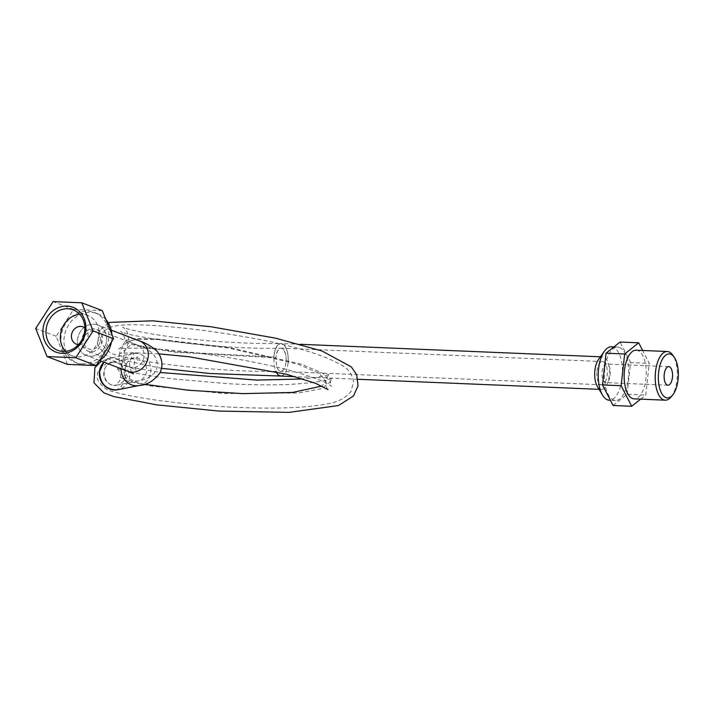 <?xml version="1.0" encoding="UTF-8"?>
<svg xmlns="http://www.w3.org/2000/svg" width="714" height="714" viewBox="0 0 714 714"><rect width="100%" height="100%" fill="white"/><g stroke="black" fill="none" stroke-linecap="round" stroke-linejoin="round"><path stroke-width="0.54" stroke-dasharray="3.57 2.68" d="M100.344 340.578A9.3 8.202 -69.1 0 0 95.373 331.546A9.3 8.202 -69.1 0 0 84.404 337.311A9.3 8.202 -69.1 0 0 88.75 348.923A9.3 8.202 -69.1 0 0 100.344 340.578M84.859 327.842A9.3 8.202 110.9 0 1 88.054 335.892A9.3 8.202 110.9 0 1 78.433 344.683M102.414 340.64A11.62 10.246 110.9 0 1 87.92 351.092A11.62 10.246 110.9 0 1 82.476 336.58A11.62 10.246 110.9 0 1 96.194 329.377A11.62 10.246 110.9 0 1 102.414 340.64M596.94 371.209A11.62 5.257 -87.6 0 1 602.545 361.552A11.62 5.257 -87.6 0 1 607.311 373.377A11.62 5.257 -87.6 0 1 601.581 384.775A11.62 5.257 -87.6 0 1 596.94 371.209M110.527 362.989A11.62 11.031 82.3 0 0 104.128 376.689A11.62 11.031 82.3 0 0 116.32 385.292A11.62 11.031 82.3 0 0 119.015 384.551L116.382 385.283C104.298 387.532 98.987 367.273 110.527 362.989L115.641 362.23L121.362 364.693L124.736 369.388L125.566 375.475C124.923 379.777 122.737 382.802 119.015 384.56M286.135 361.739C286.376 353.823 284.743 349.298 281.236 348.164L281.102 348.155C278.353 348.655 276.613 351.877 275.89 357.83L276.702 366.568L278.148 369.647L280.013 371.253L282.03 371.128L283.895 369.308L285.332 366.086L286.135 361.739A11.62 5.176 -90.8 0 0 280.852 348.164C217.092 350.021 124.45 336.08 120.595 331.367C120.8 330.671 125.851 337.124 124.495 340.703L132.75 338.561L155.536 338.838L229.016 347.477L301.576 364.238L323.353 373.511L330.421 381.981L321.657 388.702L298.363 393.003L223.893 393.521L150.324 385.926L128.029 381.231L120.452 377.34L125.566 375.475M79.656 314.285A21.652 19.091 110.9 0 1 87.483 315.311A21.652 19.091 110.9 0 1 99.067 336.348A21.652 19.091 110.9 0 1 72.052 355.777A21.652 19.091 110.9 0 1 65.536 351.342M102.272 310.617L73.578 309.421L56.192 336.303L67.509 364.381M81.985 363.837A26.73 23.571 -69.1 0 0 108.055 342.247A26.73 23.571 -69.1 0 0 94.418 312.518A26.73 23.571 -69.1 0 0 87.795 311.17A26.73 23.571 -69.1 0 0 61.734 332.76A26.73 23.571 -69.1 0 0 75.372 362.48A26.73 23.571 -69.1 0 0 81.985 363.837M56.192 336.303L35.7 328.494M73.578 309.421L53.086 301.611M280.789 376.064L283.583 374.877L285.52 372.333L287.367 367.46L288.188 362.516C288.527 351.431 286.243 345.094 281.325 343.514L281.146 343.505C277.291 344.202 274.854 348.709 273.846 357.054L274.122 365.532L275.881 371.628M597.306 386.336A16.27 7.363 92.4 0 0 600.287 389.192A16.27 7.363 92.4 0 0 601.384 389.416A16.27 7.363 92.4 0 0 609.229 375.894A16.27 7.363 92.4 0 0 603.83 357.134A16.27 7.363 92.4 0 0 602.741 356.902A16.27 7.363 92.4 0 0 598.421 359.633M103.887 362.159L108.831 358.678L112.526 357.66L125.414 362.409L129.886 376.153C128.984 382.177 125.923 386.417 120.711 388.871L117.89 389.746M90.294 356.259A16.27 14.351 -69.1 0 0 106.154 343.122A16.27 14.351 -69.1 0 0 97.854 325.031A16.27 14.351 -69.1 0 0 93.829 324.201A16.27 14.351 -69.1 0 0 77.549 339.668A16.27 14.351 -69.1 0 0 86.26 355.438A16.27 14.351 -69.1 0 0 90.294 356.259A16.27 14.351 110.9 0 1 77.567 339.632A16.27 14.351 110.9 0 1 93.829 324.201L93.829 324.201A16.27 14.351 -69.1 0 1 106.564 340.837A16.27 14.351 -69.1 0 1 90.294 356.259M611.461 346.799A26.73 12.093 -87.6 0 1 613.255 347.174A26.73 12.093 -87.6 0 1 622.313 376.01A26.73 12.093 -87.6 0 1 609.229 400.215M619.466 347.432A26.73 12.093 -87.6 0 1 628.525 376.269A26.73 12.093 -87.6 0 1 615.45 400.474A26.73 12.093 -87.6 0 1 613.656 400.099A26.73 12.093 -87.6 0 1 604.588 371.262A26.73 12.093 -87.6 0 1 617.672 347.058A26.73 12.093 -87.6 0 1 619.466 347.432M640.654 399.144L645.742 395.092L649.249 363.364L642.636 350.476M636.219 350.208A24.356 11.022 -87.6 0 1 645.938 378.634A24.356 11.022 -87.6 0 1 634.184 398.876M613.058 405.498L627.106 394.315L645.742 395.092M627.106 394.315L630.605 362.587L649.249 363.364M630.605 362.587L620.064 342.033M670.981 397.038A24.356 11.022 92.4 0 0 677.006 379.928A24.356 11.022 92.4 0 0 672.731 355.099M602.107 371.771A9.3 4.204 -87.6 0 1 606.588 364.042A9.3 4.204 -87.6 0 1 610.3 374.895A9.3 4.204 -87.6 0 1 605.82 382.624A9.3 4.204 -87.6 0 1 602.107 371.771M105.877 319.551A26.73 23.571 -69.1 0 0 97.488 313.696A26.73 23.571 -69.1 0 0 90.874 312.339A26.73 23.571 -69.1 0 0 64.804 333.929A26.73 23.571 -69.1 0 0 78.442 363.649A26.73 23.571 -69.1 0 0 85.055 365.006A26.73 23.571 -69.1 0 0 99.326 360.757M111.42 342.051A26.73 23.571 -69.1 0 0 111.893 334.482M123.37 355.688A11.62 10.246 -69.1 0 0 129.591 366.978A11.62 10.246 -69.1 0 0 144.085 356.527A11.62 10.246 -69.1 0 0 137.873 345.264A11.62 10.246 -69.1 0 0 123.37 355.688M125.378 367.781A11.62 10.612 78.7 0 0 138.23 380.946A11.62 10.612 78.7 0 0 146.54 371.298A11.62 10.612 78.7 0 0 133.688 358.151A11.62 10.612 78.7 0 0 125.378 367.781M116.382 385.283L114.543 385.614C114.659 386.247 120.996 381.24 120.452 377.34C121.773 373.583 116.703 367.308 116.552 368.013C118.087 369.513 142.952 375.564 173.779 378.964L226.517 383.596C248.508 384.864 268.767 385.185 287.287 384.551C314.499 382.891 329.547 380.633 332.421 377.777C331.894 377.831 331.225 379.232 330.421 381.981C330.484 384.489 330.814 385.979 331.412 386.452C329.234 383.123 315.285 377.724 289.572 370.254C259.494 362.578 227.07 356.643 192.28 352.466C170.262 349.869 152.118 348.432 137.847 348.137C126.298 348.075 119.872 348.361 118.586 348.976C118.649 349.61 124.977 344.746 124.495 340.703L127.654 343.086L137.365 345.969L173.618 352.064L275.89 357.83A11.62 5.176 -90.8 0 1 280.843 348.164L281.102 348.155M108.831 358.678A16.27 15.44 82.3 0 0 103.825 362.132M116.953 389.898A16.27 15.44 82.3 0 0 120.711 388.871M288.188 362.516A16.27 7.238 89.2 0 0 280.781 343.514A16.27 7.238 89.2 0 0 273.846 357.054L176.081 351.806L141.426 346.111L132.144 343.425L129.109 341.212L136.99 339.266L158.758 339.632L228.944 348.093L298.265 364.31L319.06 373.279L325.798 381.472L321.889 386.042M144.406 384.23L129.894 380.723L125.075 377.849L129.886 376.153M139.141 385.506A16.27 14.86 78.7 0 0 150.779 371.994A16.27 14.86 78.7 0 0 132.777 353.591A16.27 14.86 78.7 0 0 121.148 367.067A16.27 14.86 78.7 0 0 121.05 368.701M139.525 340.917A16.27 14.351 -69.1 0 0 119.229 355.518A16.27 14.351 -69.1 0 0 119.229 355.554A16.27 14.351 -69.1 0 0 127.931 371.325M76.452 344.237L88.75 348.923M83.083 326.86L95.373 331.546M116.998 385.185L138.23 380.946C145.37 380.009 156.304 375.403 157.232 365.987C157.758 356.607 151.306 349.699 137.873 345.264L96.194 329.377M112.544 362.364L137.766 357.018C136.731 357 135.526 359.088 134.143 363.292C134.759 368.103 135.482 370.405 136.312 370.2L129.591 366.978L87.92 351.092M113.178 362.248C109.072 361.65 104.324 364.202 98.934 369.897C97.015 373.583 96.783 377.278 98.229 380.981C102.905 387.523 107.68 390.977 112.553 391.343C129.653 396.993 171.637 403.321 217.663 406.337C260.423 409.167 302.968 408.792 326.593 403.91C336.919 402.616 345.067 398.466 351.038 391.468L353.546 381.392C351.957 374.038 348.298 368.817 342.577 365.729C323.362 354.358 290.196 344.612 243.081 336.49C208.247 330.537 177.536 326.833 150.966 325.379C131.974 324.129 118.56 324.7 110.732 327.101C105.752 327.69 98.523 337.231 102.138 343.996C106.868 350.86 111.759 354.456 116.793 354.769C140.712 362.944 220.769 372.422 280.923 371.423M602.545 361.552L281.236 348.164M601.581 384.775L280.789 371.405M57.709 350.315L72.052 355.777M73.14 309.84L87.483 315.311M602.741 356.902L600.429 356.804M300.54 344.309L281.325 343.514M601.384 389.416L599.082 389.326M357.955 379.277L295.4 376.671M115.775 390.103C115.811 390.656 117.694 389.353 121.442 386.194L125.075 377.849L123.308 368.843C120.363 364.997 118.819 363.337 118.676 363.872L128.948 366.907L160.079 372.476M112.526 357.652L101.299 361.168M108.394 323.023L99.041 330.814L97.55 344.951L104.458 354.117L111.072 357.643L161.534 368.335M158.767 353.841L131.965 352.725L119.818 353.466C119.854 354.019 121.746 352.716 125.503 349.539L129.109 341.212L127.404 332.296C124.432 328.378 122.87 326.691 122.719 327.226C124.406 328.842 154.92 335.794 193.414 339.355C223.321 342.381 252.444 343.773 280.781 343.514L281.146 343.505M328.038 389.639C326.735 388.737 325.995 386.015 325.798 381.472C326.941 377.144 328.27 374.645 329.788 373.966L325.789 375.439L315.624 377.519L303.039 378.956M111.652 357.803L135.803 352.805C137.097 352.886 132.688 351.502 129.52 362.783C130.189 374.564 134.776 374.074 133.482 373.886M111.241 330.136L97.854 325.031M99.639 360.543L86.26 355.438M617.672 347.058L613.951 346.897M615.45 400.474L610.372 400.259M668.732 366.63L606.588 364.042M667.956 385.212L605.82 382.624M97.488 313.696L94.418 312.518M78.442 363.649L75.372 362.48"/><path stroke-width="1.07" d="M78.433 344.683A9.3 8.202 110.9 0 1 76.452 344.237A9.3 8.202 110.9 0 1 71.48 335.205A9.3 8.202 110.9 0 1 83.083 326.86A9.3 8.202 110.9 0 1 84.859 327.842M84.716 330.885A21.652 19.091 110.9 0 1 57.709 350.315A21.652 19.091 110.9 0 1 46.133 329.279A21.652 19.091 110.9 0 1 73.14 309.84A21.652 19.091 110.9 0 1 84.716 330.885M43.036 328.797A23.981 21.143 -69.1 0 0 72.828 350.592A23.981 21.143 -69.1 0 0 77.344 309.68A23.981 21.143 -69.1 0 0 43.036 328.797M65.536 351.342A21.652 19.091 110.9 0 1 60.476 334.741A21.652 19.091 110.9 0 1 79.656 314.285M75.72 357.768L93.097 330.885L81.78 302.807L53.086 301.611L35.7 328.494L47.017 356.572L75.72 357.768L96.211 365.577L113.588 338.695L102.272 310.617L81.78 302.807M47.017 356.572L67.509 364.381L96.211 365.577M113.588 338.695L93.097 330.885M275.881 371.628L278.058 374.823L280.888 376.064M604.365 351.288L598.421 359.633A16.27 7.363 92.4 0 0 597.306 386.336L602.536 395.154A26.73 12.093 -87.6 0 1 604.365 351.288A26.73 12.093 -87.6 0 1 611.461 346.799L613.951 346.897M121.05 368.701A16.27 14.86 78.7 0 0 139.141 385.506L117.025 389.889C105.708 389.63 99.924 383.463 99.674 371.378L103.887 362.159M610.372 400.259L609.229 400.215A26.73 12.093 -87.6 0 1 607.436 399.84A26.73 12.093 -87.6 0 1 602.536 395.154M642.636 350.476L638.7 342.809L624.661 353.992L621.153 385.721L631.694 406.275L640.654 399.144M665.252 400.17L634.184 398.876A24.356 11.022 -87.6 0 1 624.464 370.45A24.356 11.022 -87.6 0 1 636.219 350.208L667.287 351.502A24.356 11.022 92.4 0 0 655.532 371.744A24.356 11.022 92.4 0 0 665.252 400.17A24.356 11.022 92.4 0 0 670.981 397.038L672.606 395.101A22.027 9.969 -87.6 0 1 662.003 393.923A22.027 9.969 -87.6 0 1 658.629 372.217A22.027 9.969 -87.6 0 1 674.186 357.161A22.027 9.969 -87.6 0 1 672.606 395.101M638.7 342.809L620.064 342.033L606.016 353.216L602.509 384.944L613.058 405.498L631.694 406.275M602.509 384.944L621.153 385.721M606.016 353.216L624.661 353.992M664.243 374.359A9.3 4.204 -87.6 0 1 668.732 366.63A9.3 4.204 -87.6 0 1 672.436 377.483A9.3 4.204 -87.6 0 1 667.956 385.212A9.3 4.204 -87.6 0 1 664.243 374.359M674.186 357.161L672.731 355.099A24.356 11.022 92.4 0 0 667.287 351.502M99.326 360.757A26.73 23.571 -69.1 0 0 111.42 342.051M111.893 334.482A26.73 23.571 -69.1 0 0 105.877 319.551M103.825 362.132A16.27 15.44 82.3 0 0 100.951 380.848A16.27 15.44 82.3 0 0 116.953 389.898L116.132 389.987M321.889 386.042L292.57 392.459L242.938 393.637L187.996 390.21L144.406 384.23M133.482 373.886L127.931 371.325A16.27 14.351 -69.1 0 0 148.235 356.688A16.27 14.351 -69.1 0 0 139.525 340.917C145.103 342.791 150.243 345.63 154.947 349.441C159.16 352.163 165.371 363.31 159.517 373.529C153.421 381.142 146.638 385.132 139.141 385.506M600.429 356.804L300.54 344.309M599.082 389.326L357.955 379.277M295.4 376.671L280.7 376.055M101.299 361.168L94.917 367.594L93.953 382.775L103.949 392.887L113.704 396.556L156.464 404.829L218.609 411.05L288.991 412.389L338.498 405.534L353.475 395.993L358.053 385.774L356.643 374.779L351.288 366.871L322.023 350.985L275.417 338.141L211.282 326.798L152.653 320.827L110.304 322.344L108.394 323.023M161.534 368.335L210.157 373.52L280.789 376.064M303.039 378.956L256.915 380.098L160.079 372.476M158.767 353.841L189.549 356.822L286.546 374.261L315.767 383.4L328.038 389.639M139.525 340.917L111.241 330.136M127.931 371.325L99.639 360.543"/></g></svg>
